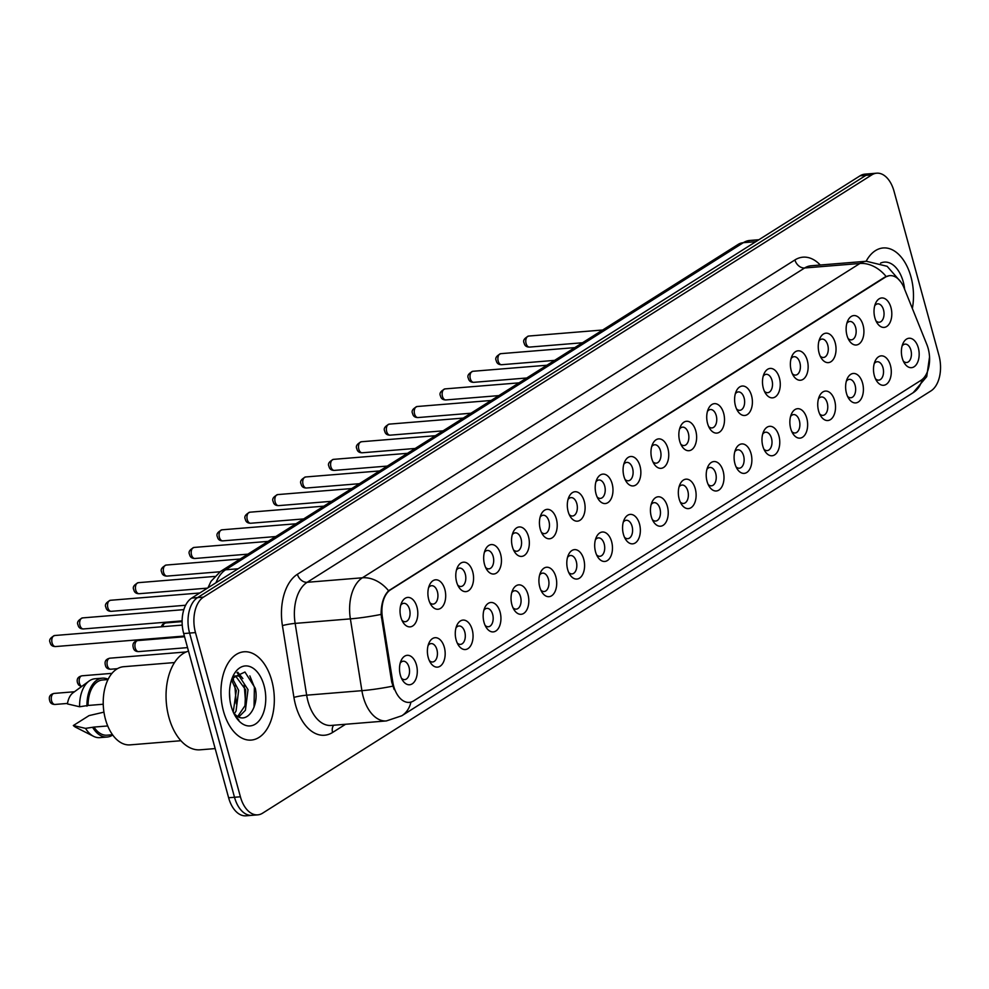 <?xml version="1.0" encoding="UTF-8"?>
<svg xmlns="http://www.w3.org/2000/svg" width="989" height="989" viewBox="0 0 989 989"><rect width="100%" height="100%" fill="white"/><g stroke="black" fill="none" stroke-linecap="round" stroke-linejoin="round"><path stroke-width="1.48" d="M846.967 335.382A14.761 8.839 -94.7 0 1 847.635 321.066A14.761 8.839 -94.7 0 1 855.695 315.751A14.761 8.839 -94.7 0 1 863.076 325.208A14.761 8.839 -94.7 0 1 860.405 342.75A14.761 8.839 -94.7 0 1 849.23 340.599A14.761 8.839 -94.7 0 1 846.967 335.382M848.08 338.461A9.222 5.526 85.3 0 0 851.356 339.857A9.222 5.526 85.3 0 0 855.633 327.483A9.222 5.526 85.3 0 0 849.86 321.462A9.222 5.526 85.3 0 0 846.844 323.366M819.09 352.999A14.761 8.839 -94.7 0 1 819.757 338.683A14.761 8.839 -94.7 0 1 827.818 333.367A14.761 8.839 -94.7 0 1 835.198 342.824A14.761 8.839 -94.7 0 1 832.528 360.367A14.761 8.839 -94.7 0 1 821.352 358.216A14.761 8.839 -94.7 0 1 819.09 352.999M820.19 356.077A9.222 5.526 85.3 0 0 823.478 357.474A9.222 5.526 85.3 0 0 827.756 345.087A9.222 5.526 85.3 0 0 821.97 339.079A9.222 5.526 85.3 0 0 818.954 340.982M791.212 370.615A14.761 8.839 -94.7 0 1 791.868 356.3A14.761 8.839 -94.7 0 1 799.928 350.984A14.761 8.839 -94.7 0 1 807.308 360.441A14.761 8.839 -94.7 0 1 804.65 377.983A14.761 8.839 -94.7 0 1 793.462 375.832A14.761 8.839 -94.7 0 1 791.212 370.615M792.313 373.694A9.222 5.526 85.3 0 0 795.589 375.091A9.222 5.526 85.3 0 0 799.878 362.703A9.222 5.526 85.3 0 0 794.093 356.695A9.222 5.526 85.3 0 0 791.076 358.599M763.323 388.232A14.761 8.839 -94.7 0 1 763.99 373.916A14.761 8.839 -94.7 0 1 772.05 368.6A14.761 8.839 -94.7 0 1 779.431 378.058A14.761 8.839 -94.7 0 1 776.761 395.6A14.761 8.839 -94.7 0 1 765.585 393.449A14.761 8.839 -94.7 0 1 763.323 388.232M764.423 391.31A9.222 5.526 85.3 0 0 767.711 392.695A9.222 5.526 85.3 0 0 771.989 380.32A9.222 5.526 85.3 0 0 766.215 374.312A9.222 5.526 85.3 0 0 763.199 376.216M735.445 405.849A14.761 8.839 -94.7 0 1 736.1 391.533A14.761 8.839 -94.7 0 1 744.173 386.217A14.761 8.839 -94.7 0 1 751.553 395.674A14.761 8.839 -94.7 0 1 748.883 413.217A14.761 8.839 -94.7 0 1 737.695 411.065A14.761 8.839 -94.7 0 1 735.445 405.849M736.545 408.927A9.222 5.526 85.3 0 0 739.834 410.311A9.222 5.526 85.3 0 0 744.111 397.937A9.222 5.526 85.3 0 0 738.326 391.916A9.222 5.526 85.3 0 0 735.309 393.832M707.568 423.465A14.761 8.839 -94.7 0 1 708.223 409.149A14.761 8.839 -94.7 0 1 716.283 403.833A14.761 8.839 -94.7 0 1 723.664 413.291A14.761 8.839 -94.7 0 1 721.006 430.833A14.761 8.839 -94.7 0 1 709.818 428.682A14.761 8.839 -94.7 0 1 707.568 423.465M708.668 426.543A9.222 5.526 85.3 0 0 711.944 427.928A9.222 5.526 85.3 0 0 716.234 415.553A9.222 5.526 85.3 0 0 710.448 409.533A9.222 5.526 85.3 0 0 707.432 411.449M679.678 441.082A14.761 8.839 -94.7 0 1 680.345 426.766A14.761 8.839 -94.7 0 1 688.406 421.45A14.761 8.839 -94.7 0 1 695.786 430.907A14.761 8.839 -94.7 0 1 693.116 448.45A14.761 8.839 -94.7 0 1 681.94 446.299A14.761 8.839 -94.7 0 1 679.678 441.082M680.778 444.16A9.222 5.526 85.3 0 0 684.067 445.544A9.222 5.526 85.3 0 0 688.344 433.17A9.222 5.526 85.3 0 0 682.558 427.149A9.222 5.526 85.3 0 0 679.554 429.065M651.8 458.698A14.761 8.839 -94.7 0 1 652.456 444.382A14.761 8.839 -94.7 0 1 660.528 439.067A14.761 8.839 -94.7 0 1 667.909 448.524A14.761 8.839 -94.7 0 1 665.238 466.066A14.761 8.839 -94.7 0 1 654.05 463.915A14.761 8.839 -94.7 0 1 651.8 458.698M652.901 461.776A9.222 5.526 85.3 0 0 656.189 463.161A9.222 5.526 85.3 0 0 660.467 450.786A9.222 5.526 85.3 0 0 654.681 444.766A9.222 5.526 85.3 0 0 651.664 446.682M623.911 476.302A14.761 8.839 -94.7 0 1 624.578 461.999A14.761 8.839 -94.7 0 1 632.639 456.683A14.761 8.839 -94.7 0 1 640.019 466.128A14.761 8.839 -94.7 0 1 637.349 483.67A14.761 8.839 -94.7 0 1 626.173 481.519A14.761 8.839 -94.7 0 1 623.911 476.302M625.023 479.381A9.222 5.526 85.3 0 0 628.299 480.778A9.222 5.526 85.3 0 0 632.589 468.403A9.222 5.526 85.3 0 0 626.803 462.382A9.222 5.526 85.3 0 0 623.787 464.286M596.033 493.919A14.761 8.839 -94.7 0 1 596.701 479.616A14.761 8.839 -94.7 0 1 604.761 474.3A14.761 8.839 -94.7 0 1 612.142 483.745A14.761 8.839 -94.7 0 1 609.471 501.287A14.761 8.839 -94.7 0 1 598.296 499.136A14.761 8.839 -94.7 0 1 596.033 493.919M597.133 496.997A9.222 5.526 85.3 0 0 600.422 498.394A9.222 5.526 85.3 0 0 604.699 486.019A9.222 5.526 85.3 0 0 598.914 479.999A9.222 5.526 85.3 0 0 595.91 481.903M568.156 511.536A14.761 8.839 -94.7 0 1 568.811 497.22A14.761 8.839 -94.7 0 1 576.871 491.916A14.761 8.839 -94.7 0 1 584.264 501.361A14.761 8.839 -94.7 0 1 581.594 518.904A14.761 8.839 -94.7 0 1 570.406 516.753A14.761 8.839 -94.7 0 1 568.156 511.536M569.256 514.614A9.222 5.526 85.3 0 0 572.532 516.011A9.222 5.526 85.3 0 0 576.822 503.636A9.222 5.526 85.3 0 0 571.036 497.615A9.222 5.526 85.3 0 0 568.02 499.519M540.266 529.152A14.761 8.839 -94.7 0 1 540.934 514.836A14.761 8.839 -94.7 0 1 548.994 509.533A14.761 8.839 -94.7 0 1 556.374 518.978A14.761 8.839 -94.7 0 1 553.704 536.52A14.761 8.839 -94.7 0 1 542.528 534.369A14.761 8.839 -94.7 0 1 540.266 529.152M541.366 532.23A9.222 5.526 85.3 0 0 544.655 533.627A9.222 5.526 85.3 0 0 548.932 521.252A9.222 5.526 85.3 0 0 543.159 515.232A9.222 5.526 85.3 0 0 540.142 517.136M512.389 546.769A14.761 8.839 -94.7 0 1 513.044 532.453A14.761 8.839 -94.7 0 1 521.116 527.137A14.761 8.839 -94.7 0 1 528.497 536.594A14.761 8.839 -94.7 0 1 525.827 554.137A14.761 8.839 -94.7 0 1 514.639 551.986A14.761 8.839 -94.7 0 1 512.389 546.769M513.489 549.847A9.222 5.526 85.3 0 0 516.777 551.244A9.222 5.526 85.3 0 0 521.055 538.869A9.222 5.526 85.3 0 0 515.269 532.848A9.222 5.526 85.3 0 0 512.253 534.752M484.511 564.385A14.761 8.839 -94.7 0 1 485.166 550.069A14.761 8.839 -94.7 0 1 493.227 544.754A14.761 8.839 -94.7 0 1 500.607 554.211A14.761 8.839 -94.7 0 1 497.949 571.753A14.761 8.839 -94.7 0 1 486.761 569.602A14.761 8.839 -94.7 0 1 484.511 564.385M485.611 567.463A9.222 5.526 85.3 0 0 488.887 568.86A9.222 5.526 85.3 0 0 493.177 556.486A9.222 5.526 85.3 0 0 487.392 550.465A9.222 5.526 85.3 0 0 484.375 552.369M456.621 582.002A14.761 8.839 -94.7 0 1 457.289 567.686A14.761 8.839 -94.7 0 1 465.349 562.37A14.761 8.839 -94.7 0 1 472.73 571.827A14.761 8.839 -94.7 0 1 470.059 589.37A14.761 8.839 -94.7 0 1 458.884 587.219A14.761 8.839 -94.7 0 1 456.621 582.002M457.722 585.08A9.222 5.526 85.3 0 0 461.01 586.477A9.222 5.526 85.3 0 0 465.287 574.102A9.222 5.526 85.3 0 0 459.502 568.082A9.222 5.526 85.3 0 0 456.498 569.985M428.744 599.618A14.761 8.839 -94.7 0 1 429.399 585.303A14.761 8.839 -94.7 0 1 437.472 579.987A14.761 8.839 -94.7 0 1 444.852 589.444A14.761 8.839 -94.7 0 1 442.182 606.986A14.761 8.839 -94.7 0 1 430.994 604.835A14.761 8.839 -94.7 0 1 428.744 599.618M429.844 602.697A9.222 5.526 85.3 0 0 433.133 604.094A9.222 5.526 85.3 0 0 437.41 591.706A9.222 5.526 85.3 0 0 431.624 585.698A9.222 5.526 85.3 0 0 428.608 587.602M400.866 617.235A14.761 8.839 -94.7 0 1 401.522 602.919A14.761 8.839 -94.7 0 1 409.582 597.603A14.761 8.839 -94.7 0 1 416.962 607.061A14.761 8.839 -94.7 0 1 414.304 624.603A14.761 8.839 -94.7 0 1 403.116 622.452A14.761 8.839 -94.7 0 1 400.866 617.235M401.967 620.313A9.222 5.526 85.3 0 0 405.243 621.71A9.222 5.526 85.3 0 0 409.533 609.323A9.222 5.526 85.3 0 0 403.747 603.315A9.222 5.526 85.3 0 0 400.73 605.219M874.857 317.766A14.761 8.839 -94.7 0 1 875.512 303.45A14.761 8.839 -94.7 0 1 883.573 298.134A14.761 8.839 -94.7 0 1 890.965 307.591A14.761 8.839 -94.7 0 1 888.295 325.134A14.761 8.839 -94.7 0 1 877.107 322.983A14.761 8.839 -94.7 0 1 874.857 317.766M875.957 320.844A9.222 5.526 85.3 0 0 879.233 322.241A9.222 5.526 85.3 0 0 883.523 309.866A9.222 5.526 85.3 0 0 877.738 303.846A9.222 5.526 85.3 0 0 874.721 305.749M874.338 375.659A14.761 8.839 -94.7 0 1 875.005 361.344A14.761 8.839 -94.7 0 1 883.066 356.04A14.761 8.839 -94.7 0 1 890.446 365.485A14.761 8.839 -94.7 0 1 887.776 383.027A14.761 8.839 -94.7 0 1 876.6 380.876A14.761 8.839 -94.7 0 1 874.338 375.659M875.438 378.738A9.222 5.526 85.3 0 0 878.726 380.135A9.222 5.526 85.3 0 0 883.004 367.76A9.222 5.526 85.3 0 0 877.231 361.739A9.222 5.526 85.3 0 0 874.214 363.643M846.46 393.276A14.761 8.839 -94.7 0 1 847.116 378.96A14.761 8.839 -94.7 0 1 855.188 373.644A14.761 8.839 -94.7 0 1 862.569 383.102A14.761 8.839 -94.7 0 1 859.898 400.644A14.761 8.839 -94.7 0 1 848.71 398.493A14.761 8.839 -94.7 0 1 846.46 393.276M847.561 396.354A9.222 5.526 85.3 0 0 850.849 397.751A9.222 5.526 85.3 0 0 855.126 385.376A9.222 5.526 85.3 0 0 849.341 379.356A9.222 5.526 85.3 0 0 846.324 381.26M818.583 410.892A14.761 8.839 -94.7 0 1 819.238 396.577A14.761 8.839 -94.7 0 1 827.299 391.261A14.761 8.839 -94.7 0 1 834.679 400.718A14.761 8.839 -94.7 0 1 832.021 418.26A14.761 8.839 -94.7 0 1 820.833 416.109A14.761 8.839 -94.7 0 1 818.583 410.892M819.683 413.971A9.222 5.526 85.3 0 0 822.959 415.368A9.222 5.526 85.3 0 0 827.249 402.993A9.222 5.526 85.3 0 0 821.463 396.972A9.222 5.526 85.3 0 0 818.447 398.876M790.693 428.509A14.761 8.839 -94.7 0 1 791.361 414.193A14.761 8.839 -94.7 0 1 799.421 408.877A14.761 8.839 -94.7 0 1 806.801 418.335A14.761 8.839 -94.7 0 1 804.131 435.877A14.761 8.839 -94.7 0 1 792.955 433.726A14.761 8.839 -94.7 0 1 790.693 428.509M791.793 431.587A9.222 5.526 85.3 0 0 795.082 432.984A9.222 5.526 85.3 0 0 799.359 420.597A9.222 5.526 85.3 0 0 793.574 414.589A9.222 5.526 85.3 0 0 790.57 416.493M762.816 446.126A14.761 8.839 -94.7 0 1 763.471 431.81A14.761 8.839 -94.7 0 1 771.544 426.494A14.761 8.839 -94.7 0 1 778.924 435.951A14.761 8.839 -94.7 0 1 776.254 453.494A14.761 8.839 -94.7 0 1 765.066 451.343A14.761 8.839 -94.7 0 1 762.816 446.126M763.916 449.204A9.222 5.526 85.3 0 0 767.204 450.601A9.222 5.526 85.3 0 0 771.482 438.214A9.222 5.526 85.3 0 0 765.696 432.205A9.222 5.526 85.3 0 0 762.68 434.109M734.938 463.742A14.761 8.839 -94.7 0 1 735.593 449.426A14.761 8.839 -94.7 0 1 743.654 444.11A14.761 8.839 -94.7 0 1 751.034 453.568A14.761 8.839 -94.7 0 1 748.376 471.11A14.761 8.839 -94.7 0 1 737.188 468.959A14.761 8.839 -94.7 0 1 734.938 463.742M736.039 466.82A9.222 5.526 85.3 0 0 739.315 468.217A9.222 5.526 85.3 0 0 743.604 455.83A9.222 5.526 85.3 0 0 737.819 449.822A9.222 5.526 85.3 0 0 734.802 451.726M707.048 481.359A14.761 8.839 -94.7 0 1 707.716 467.043A14.761 8.839 -94.7 0 1 715.776 461.727A14.761 8.839 -94.7 0 1 723.157 471.184A14.761 8.839 -94.7 0 1 720.486 488.727A14.761 8.839 -94.7 0 1 709.311 486.576A14.761 8.839 -94.7 0 1 707.048 481.359M708.149 484.437A9.222 5.526 85.3 0 0 711.437 485.822A9.222 5.526 85.3 0 0 715.715 473.447A9.222 5.526 85.3 0 0 709.929 467.438A9.222 5.526 85.3 0 0 706.925 469.342M679.171 498.975A14.761 8.839 -94.7 0 1 679.826 484.659A14.761 8.839 -94.7 0 1 687.887 479.344A14.761 8.839 -94.7 0 1 695.279 488.801A14.761 8.839 -94.7 0 1 692.609 506.343A14.761 8.839 -94.7 0 1 681.421 504.192A14.761 8.839 -94.7 0 1 679.171 498.975M680.271 502.053A9.222 5.526 85.3 0 0 683.547 503.438A9.222 5.526 85.3 0 0 687.837 491.063A9.222 5.526 85.3 0 0 682.051 485.043A9.222 5.526 85.3 0 0 679.035 486.959M651.281 516.592A14.761 8.839 -94.7 0 1 651.949 502.276A14.761 8.839 -94.7 0 1 660.009 496.96A14.761 8.839 -94.7 0 1 667.39 506.417A14.761 8.839 -94.7 0 1 664.719 523.96A14.761 8.839 -94.7 0 1 653.544 521.809A14.761 8.839 -94.7 0 1 651.281 516.592M652.394 519.67A9.222 5.526 85.3 0 0 655.67 521.055A9.222 5.526 85.3 0 0 659.947 508.68A9.222 5.526 85.3 0 0 654.174 502.659A9.222 5.526 85.3 0 0 651.158 504.575M623.404 534.208A14.761 8.839 -94.7 0 1 624.059 519.893A14.761 8.839 -94.7 0 1 632.132 514.577A14.761 8.839 -94.7 0 1 639.512 524.034A14.761 8.839 -94.7 0 1 636.842 541.576A14.761 8.839 -94.7 0 1 625.654 539.425A14.761 8.839 -94.7 0 1 623.404 534.208M624.504 537.287A9.222 5.526 85.3 0 0 627.792 538.671A9.222 5.526 85.3 0 0 632.07 526.296A9.222 5.526 85.3 0 0 626.284 520.276A9.222 5.526 85.3 0 0 623.268 522.192M595.526 551.825A14.761 8.839 -94.7 0 1 596.182 537.509A14.761 8.839 -94.7 0 1 604.242 532.193A14.761 8.839 -94.7 0 1 611.622 541.638A14.761 8.839 -94.7 0 1 608.964 559.193A14.761 8.839 -94.7 0 1 597.776 557.042A14.761 8.839 -94.7 0 1 595.526 551.825M596.627 554.903A9.222 5.526 85.3 0 0 599.903 556.288A9.222 5.526 85.3 0 0 604.192 543.913A9.222 5.526 85.3 0 0 598.407 537.892A9.222 5.526 85.3 0 0 595.39 539.796M567.637 569.429A14.761 8.839 -94.7 0 1 568.304 555.126A14.761 8.839 -94.7 0 1 576.364 549.81A14.761 8.839 -94.7 0 1 583.745 559.255A14.761 8.839 -94.7 0 1 581.075 576.797A14.761 8.839 -94.7 0 1 569.899 574.646A14.761 8.839 -94.7 0 1 567.637 569.429M568.737 572.507A9.222 5.526 85.3 0 0 572.025 573.904A9.222 5.526 85.3 0 0 576.303 561.529A9.222 5.526 85.3 0 0 570.529 555.509A9.222 5.526 85.3 0 0 567.513 557.413M539.759 587.046A14.761 8.839 -94.7 0 1 540.414 572.742A14.761 8.839 -94.7 0 1 548.487 567.426A14.761 8.839 -94.7 0 1 555.867 576.871A14.761 8.839 -94.7 0 1 553.197 594.414A14.761 8.839 -94.7 0 1 542.009 592.263A14.761 8.839 -94.7 0 1 539.759 587.046M540.859 590.124A9.222 5.526 85.3 0 0 544.148 591.521A9.222 5.526 85.3 0 0 548.425 579.146A9.222 5.526 85.3 0 0 542.64 573.126A9.222 5.526 85.3 0 0 539.623 575.029M511.882 604.662A14.761 8.839 -94.7 0 1 512.537 590.346A14.761 8.839 -94.7 0 1 520.597 585.043A14.761 8.839 -94.7 0 1 527.978 594.488A14.761 8.839 -94.7 0 1 525.32 612.03A14.761 8.839 -94.7 0 1 514.132 609.879A14.761 8.839 -94.7 0 1 511.882 604.662M512.982 607.741A9.222 5.526 85.3 0 0 516.258 609.137A9.222 5.526 85.3 0 0 520.548 596.763A9.222 5.526 85.3 0 0 514.762 590.742A9.222 5.526 85.3 0 0 511.746 592.646M483.992 622.279A14.761 8.839 -94.7 0 1 484.659 607.963A14.761 8.839 -94.7 0 1 492.72 602.66A14.761 8.839 -94.7 0 1 500.1 612.104A14.761 8.839 -94.7 0 1 497.43 629.647A14.761 8.839 -94.7 0 1 486.254 627.496A14.761 8.839 -94.7 0 1 483.992 622.279M485.092 625.357A9.222 5.526 85.3 0 0 488.381 626.754A9.222 5.526 85.3 0 0 492.658 614.379A9.222 5.526 85.3 0 0 486.872 608.359A9.222 5.526 85.3 0 0 483.868 610.262M456.114 639.895A14.761 8.839 -94.7 0 1 456.77 625.58A14.761 8.839 -94.7 0 1 464.83 620.264A14.761 8.839 -94.7 0 1 472.223 629.721A14.761 8.839 -94.7 0 1 469.552 647.263A14.761 8.839 -94.7 0 1 458.364 645.112A14.761 8.839 -94.7 0 1 456.114 639.895M457.215 642.974A9.222 5.526 85.3 0 0 460.503 644.371A9.222 5.526 85.3 0 0 464.781 631.996A9.222 5.526 85.3 0 0 458.995 625.975A9.222 5.526 85.3 0 0 455.978 627.879M428.225 657.512A14.761 8.839 -94.7 0 1 428.892 643.196A14.761 8.839 -94.7 0 1 436.953 637.88A14.761 8.839 -94.7 0 1 444.333 647.338A14.761 8.839 -94.7 0 1 441.663 664.88A14.761 8.839 -94.7 0 1 430.487 662.729A14.761 8.839 -94.7 0 1 428.225 657.512M429.337 660.59A9.222 5.526 85.3 0 0 432.613 661.987A9.222 5.526 85.3 0 0 436.903 649.612A9.222 5.526 85.3 0 0 431.117 643.592A9.222 5.526 85.3 0 0 428.101 645.496M400.347 675.128A14.761 8.839 -94.7 0 1 401.015 660.813A14.761 8.839 -94.7 0 1 409.075 655.497A14.761 8.839 -94.7 0 1 416.456 664.954A14.761 8.839 -94.7 0 1 413.785 682.497A14.761 8.839 -94.7 0 1 402.61 680.345A14.761 8.839 -94.7 0 1 400.347 675.128M401.447 678.207A9.222 5.526 85.3 0 0 404.736 679.604A9.222 5.526 85.3 0 0 409.013 667.229A9.222 5.526 85.3 0 0 403.228 661.208A9.222 5.526 85.3 0 0 400.211 663.112M902.228 358.043A14.761 8.839 -94.7 0 1 902.883 343.727A14.761 8.839 -94.7 0 1 910.943 338.423A14.761 8.839 -94.7 0 1 918.324 347.868A14.761 8.839 -94.7 0 1 915.666 365.411A14.761 8.839 -94.7 0 1 904.478 363.26A14.761 8.839 -94.7 0 1 902.228 358.043M903.328 361.121A9.222 5.526 85.3 0 0 906.604 362.518A9.222 5.526 85.3 0 0 910.894 350.143A9.222 5.526 85.3 0 0 905.108 344.123A9.222 5.526 85.3 0 0 902.092 346.026M926.854 344.531A24.91 14.922 -94.7 0 1 928.164 348.449A24.91 14.922 -94.7 0 1 920.957 380.369L413.649 700.88A24.91 14.922 -94.7 0 1 409.298 702.388A24.91 14.922 -94.7 0 1 392.781 681.953L382.434 617.532A24.91 14.922 -94.7 0 1 390.544 589.79L885.439 277.13A24.91 14.922 -94.7 0 1 889.791 275.634A24.91 14.922 -94.7 0 1 904.094 287.96L926.854 344.531M910.956 276.846A44.295 26.53 85.3 0 0 883.202 247.955A44.295 26.53 85.3 0 0 866.141 261.269A44.295 26.53 85.3 0 1 883.202 247.955A44.295 26.53 85.3 0 1 910.956 276.846A44.295 26.53 85.3 0 1 912.353 308.494A44.295 26.53 85.3 0 0 910.956 276.846M271.79 680.667A44.295 26.53 85.3 0 0 244.023 651.788A44.295 26.53 85.3 0 0 223.477 711.19A44.295 26.53 85.3 0 0 251.231 740.081A44.295 26.53 85.3 0 0 271.79 680.667A44.295 26.53 85.3 0 0 244.023 651.788A44.295 26.53 85.3 0 0 223.477 711.19A44.295 26.53 85.3 0 0 251.231 740.081A44.295 26.53 85.3 0 0 271.79 680.667M876.687 173.186L864.905 174.151A27.68 16.578 85.3 0 0 860.059 175.819L191.705 598.085A27.68 16.578 85.3 0 0 183.694 633.553L228.62 797.752L234.504 797.27A27.68 16.578 85.3 0 0 251.861 815.332A27.68 16.578 85.3 0 1 234.504 797.27L189.591 633.071L234.504 797.27L240.401 796.788A27.68 16.578 85.3 0 0 257.746 814.849A27.68 16.578 85.3 0 0 262.592 813.181L930.946 390.915A27.68 16.578 85.3 0 0 938.957 355.447L894.031 191.248A27.68 16.578 85.3 0 0 876.687 173.186A27.68 16.578 85.3 0 0 871.841 174.855L203.487 597.121A27.68 16.578 85.3 0 0 195.476 632.589L240.401 796.788M191.705 598.085L197.59 597.603A27.68 16.578 85.3 0 0 189.591 633.071A27.68 16.578 85.3 0 1 197.59 597.603L865.956 175.337L197.59 597.603L203.487 597.121M870.79 173.668A27.68 16.578 85.3 0 0 865.956 175.337A27.68 16.578 85.3 0 1 870.79 173.668M394.178 689.543L391.706 682.039L381.086 614.416C381.148 603.71 383.645 595.823 388.603 590.779L884.71 277.192L889.309 275.671M228.62 797.752A27.68 16.578 85.3 0 0 245.964 815.814L257.746 814.849M904.638 289.332A30.09 18.025 85.3 0 0 903.217 281.741A30.09 18.025 85.3 0 0 880.556 263.123M188.503 651.121A49.833 29.855 85.3 0 0 168.896 717.309A49.833 29.855 85.3 0 0 200.137 749.81L215.157 748.586M174.534 662.556L123.662 666.71A39.214 23.489 85.3 0 0 105.464 719.312A39.214 23.489 85.3 0 0 130.041 744.878L180.913 740.724M232.328 678.269L238.658 690.409L236.05 711.042L234.232 713.86M231.525 679.9L236.322 690.594L233.231 712.043M231.933 678.714L236.816 675.883L239.264 676.192L248.016 689.642L245.396 710.287L238.745 717.013M235.654 676.105L245.68 689.827L244.988 705.701L237.681 716.506M229.51 692.263L229.893 699.594M233.899 713.502L236.853 715.999C248.029 724.096 259.353 705.182 255.261 688.245L244.951 672.026L232.341 677.922M264.038 685.562A30.09 18.025 85.3 0 0 248.993 666.302A30.09 18.025 85.3 0 0 232.563 677.131A30.09 18.025 85.3 0 0 231.216 706.294A30.09 18.025 85.3 0 0 235.815 716.926A30.09 18.025 85.3 0 0 258.611 721.315A30.09 18.025 85.3 0 0 264.038 685.562M235.234 715.987L238.831 720.017L235.011 715.591M108.011 679.554L102.497 679.999A27.68 16.578 85.3 0 0 88.07 705.466L103.239 704.23M108.147 679.27A29.534 17.691 85.3 0 0 102.349 678.17L94.981 678.763A29.534 17.691 85.3 0 0 89.047 681.075L73.025 692.807A18.457 11.052 85.3 0 0 67.425 703.921L79.615 706.764L88.07 705.466M89.047 681.075A29.534 17.691 85.3 0 0 79.615 706.764M102.349 678.17A29.534 17.691 85.3 0 0 86.97 706.158M107.727 725.951L93.98 727.076A27.68 16.578 85.3 0 0 107.01 735.186L112.511 734.74M103.944 712.142L89.059 715.603L73.334 725.53A18.457 11.052 85.3 0 0 75.844 727.335L93.559 736.323A29.534 17.691 85.3 0 0 99.79 737.633L107.158 737.028A29.534 17.691 85.3 0 0 112.709 735M93.98 727.076L85.524 728.374A29.534 17.691 85.3 0 0 93.559 736.323M85.524 728.374L73.334 725.53M92.879 727.768A29.534 17.691 85.3 0 0 107.158 737.028M249.834 675.858L254.396 687.219L254.037 707.184M237.014 672.668L240.574 676.773M244.184 684.685L245.631 703.154M234.838 685.501L236.284 703.859M237.768 672.236L242.874 678.578M232.687 677.898L233.528 679.344M392.781 681.953L391.706 682.039M382.434 617.532L381.371 617.618M390.544 589.79L389.827 589.852M885.439 277.13L884.71 277.192M345.569 724.269L332.588 732.466A9.222 7.047 57.7 0 1 333.701 725.234M332.588 732.466A46.137 27.643 -94.7 0 1 295.6 705.157A46.137 27.643 -94.7 0 1 293.931 697.406L282.421 625.629A46.137 27.643 -94.7 0 1 297.429 574.263L794.921 259.946A46.137 27.643 -94.7 0 1 820.264 265.015M392.781 686.156A32.303 3.326 170.9 0 1 361.9 690.668L306.664 695.18A36.914 22.117 85.3 0 0 307.999 701.374A36.914 22.117 85.3 0 0 331.142 725.444L386.378 720.932A36.914 22.117 -94.7 0 1 363.235 696.862A36.914 22.117 -94.7 0 1 361.9 690.668L350.378 618.879A36.914 22.117 -94.7 0 1 362.394 577.786L859.886 263.482A32.303 24.676 57.7 0 1 886.095 276.463M410.942 702.091A32.303 24.676 57.7 0 1 401.806 715.764L913.144 392.707A32.303 24.676 -122.3 0 0 922.168 379.492M388.603 590.779A32.303 24.676 -122.3 0 0 362.394 577.786L307.159 582.298A36.914 22.117 85.3 0 0 295.142 623.391L306.664 695.18A9.222 0.952 -9.1 0 0 293.931 697.406M381.086 614.416A32.303 3.326 170.9 0 1 350.378 618.879L295.142 623.391A9.222 0.952 -9.1 0 0 282.421 625.629M794.921 259.946A9.222 7.047 57.7 0 0 804.65 267.982L859.886 263.482A36.914 22.117 -94.7 0 1 866.339 261.257L811.104 265.769A36.914 22.117 85.3 0 0 804.65 267.982L307.159 582.298A9.222 7.047 57.7 0 1 297.429 574.263M871.841 174.855L860.059 175.819M195.476 632.589L183.694 633.553M207.974 587.812L211.028 581.297L220.473 571.481L738.227 244.37L749.798 240.463A36.914 22.117 85.3 0 0 743.345 242.688L755.843 241.662M738.227 244.37A18.457 14.106 57.7 0 1 743.345 242.688L225.603 569.8L238.102 568.774M220.473 571.481A18.457 14.106 57.7 0 1 225.603 569.8A36.914 22.117 85.3 0 0 215.985 582.744M526.086 343.48A5.538 3.313 85.3 0 0 529.56 347.09C526.482 347.102 524.689 345.779 524.145 343.109C522.748 340.599 524.257 338.25 528.658 336.05A5.538 3.313 85.3 0 0 526.086 343.48M498.196 361.096A5.538 3.313 85.3 0 0 501.67 364.706C498.604 364.718 496.799 363.383 496.268 360.725C494.871 358.216 496.367 355.855 500.768 353.666A5.538 3.313 85.3 0 0 498.196 361.096M470.319 378.713A5.538 3.313 85.3 0 0 473.793 382.323C470.715 382.335 468.922 381 468.39 378.33C466.993 375.832 468.489 373.471 472.89 371.283A5.538 3.313 85.3 0 0 470.319 378.713M442.442 396.329A5.538 3.313 85.3 0 0 445.903 399.939C442.837 399.952 441.032 398.616 440.501 395.946C439.104 393.449 440.612 391.088 445.013 388.9A5.538 3.313 85.3 0 0 442.442 396.329M414.552 413.934A5.538 3.313 85.3 0 0 418.026 417.556C414.96 417.568 413.155 416.233 412.623 413.563C411.226 411.053 412.722 408.704 417.123 406.516A5.538 3.313 85.3 0 0 414.552 413.934M386.674 431.55A5.538 3.313 85.3 0 0 390.148 435.16C387.07 435.185 385.277 433.85 384.746 431.179C383.349 428.67 384.845 426.321 389.246 424.133A5.538 3.313 85.3 0 0 386.674 431.55M358.797 449.167A5.538 3.313 85.3 0 0 362.258 452.777C359.192 452.789 357.388 451.466 356.856 448.796C355.459 446.286 356.967 443.937 361.356 441.749A5.538 3.313 85.3 0 0 358.797 449.167M330.907 466.783A5.538 3.313 85.3 0 0 334.381 470.393C331.315 470.405 329.51 469.083 328.978 466.412C327.582 463.903 329.077 461.554 333.478 459.366A5.538 3.313 85.3 0 0 330.907 466.783M303.03 484.4A5.538 3.313 85.3 0 0 306.503 488.01C303.425 488.022 301.633 486.699 301.089 484.029C299.692 481.519 301.2 479.171 305.601 476.97A5.538 3.313 85.3 0 0 303.03 484.4M275.152 502.016A5.538 3.313 85.3 0 0 278.614 505.626C275.548 505.639 273.743 504.316 273.211 501.646C271.814 499.136 273.323 496.787 277.711 494.587A5.538 3.313 85.3 0 0 275.152 502.016M247.262 519.633A5.538 3.313 85.3 0 0 250.736 523.243C247.67 523.255 245.865 521.932 245.334 519.262C243.937 516.753 245.433 514.404 249.834 512.203A5.538 3.313 85.3 0 0 247.262 519.633M219.385 537.25A5.538 3.313 85.3 0 0 222.859 540.859C219.781 540.872 217.976 539.549 217.444 536.879C216.047 534.369 217.555 532.02 221.956 529.82A5.538 3.313 85.3 0 0 219.385 537.25M161.158 626.816L162.641 624.306L165.67 622.946A5.538 3.313 85.3 0 0 162.888 626.68M138.695 651.603C135.629 651.615 133.824 650.292 133.292 647.622C132.229 643.827 133.725 641.478 137.792 640.563A5.538 3.313 85.3 0 0 135.221 647.993A5.538 3.313 85.3 0 0 138.695 651.603L187.539 647.61M110.817 669.219C107.739 669.232 105.947 667.909 105.403 665.238C104.34 661.443 105.848 659.094 109.915 658.179A5.538 3.313 85.3 0 0 107.344 665.609A5.538 3.313 85.3 0 0 110.817 669.219L117.444 668.675M81.358 686.712L78.551 684.895L77.525 682.855C76.462 679.06 77.958 676.711 82.025 675.796A5.538 3.313 85.3 0 0 79.466 683.226A5.538 3.313 85.3 0 0 81.63 686.514M55.05 704.452C51.984 704.465 50.179 703.13 49.648 700.472C48.585 696.676 50.08 694.327 54.148 693.413A5.538 3.313 85.3 0 0 51.576 700.842A5.538 3.313 85.3 0 0 55.05 704.452L67.512 703.426M191.495 554.866A5.538 3.313 85.3 0 0 194.969 558.476C191.903 558.488 190.098 557.166 189.567 554.495C188.17 551.986 189.665 549.637 194.067 547.436A5.538 3.313 85.3 0 0 191.495 554.866M163.618 572.483A5.538 3.313 85.3 0 0 167.092 576.093C164.013 576.105 162.221 574.782 161.689 572.112C160.292 569.602 161.788 567.253 166.189 565.053A5.538 3.313 85.3 0 0 163.618 572.483M135.74 590.099A5.538 3.313 85.3 0 0 139.202 593.709C136.136 593.721 134.331 592.399 133.799 589.728C132.402 587.219 133.911 584.87 138.312 582.669A5.538 3.313 85.3 0 0 135.74 590.099M107.85 607.716A5.538 3.313 85.3 0 0 111.324 611.326C108.258 611.338 106.453 610.003 105.922 607.345C104.525 604.835 106.021 602.474 110.422 600.286A5.538 3.313 85.3 0 0 107.85 607.716M79.973 625.332A5.538 3.313 85.3 0 0 83.447 628.942C80.369 628.955 78.576 627.619 78.044 624.961C76.648 622.452 78.143 620.091 82.544 617.902A5.538 3.313 85.3 0 0 79.973 625.332M52.096 642.949A5.538 3.313 85.3 0 0 55.557 646.559C52.491 646.571 50.686 645.236 50.155 642.566C48.758 640.068 50.266 637.707 54.655 635.519A5.538 3.313 85.3 0 0 52.096 642.949M889.791 275.634L889.16 275.684M386.378 720.932L401.806 715.764M900.843 281.964L887.145 266.301L866.339 261.257M929.536 357.004L926.718 376.661L913.144 392.707M749.798 240.463L758.934 239.721M529.56 347.09L582.472 342.763M528.658 336.05L602.66 330.005M501.67 364.706L554.582 360.379M500.768 353.666L574.782 347.621M473.793 382.323L526.704 377.996M472.89 371.283L546.905 365.238M445.903 399.939L498.827 395.612M445.013 388.9L519.015 382.854M234.467 676.08L236.816 675.883M418.026 417.556L470.937 413.229M417.123 406.516L491.137 400.471M390.148 435.16L443.06 430.845M389.246 424.133L463.26 418.087M362.258 452.777L415.182 448.462M361.356 441.749L435.37 435.704M334.381 470.393L387.292 466.079M333.478 459.366L407.493 453.321M306.503 488.01L359.415 483.695M305.601 476.97L379.615 470.937M278.614 505.626L331.525 501.312M277.711 494.587L351.725 488.554M250.736 523.243L303.648 518.928M249.834 512.203L323.848 506.158M222.859 540.859L275.77 536.545M221.956 529.82L295.958 523.774M165.67 622.946L182.112 621.611M137.792 640.563L184.572 636.743M109.915 658.179L186.179 651.949M82.025 675.796L111.992 673.348M54.148 693.413L74.472 691.756M194.969 558.476L247.88 554.149M194.067 547.436L268.081 541.391M167.092 576.093L220.015 571.766M166.189 565.053L240.203 559.008M139.202 593.709L207.455 588.134M138.312 582.669L214.613 576.439M111.324 611.326L185.611 605.256M110.422 600.286L199.766 592.992M83.447 628.942L182.112 620.882M82.544 617.902L183.855 609.632M55.557 646.559L184.374 636.038M54.655 635.519L182.248 625.097"/></g></svg>
